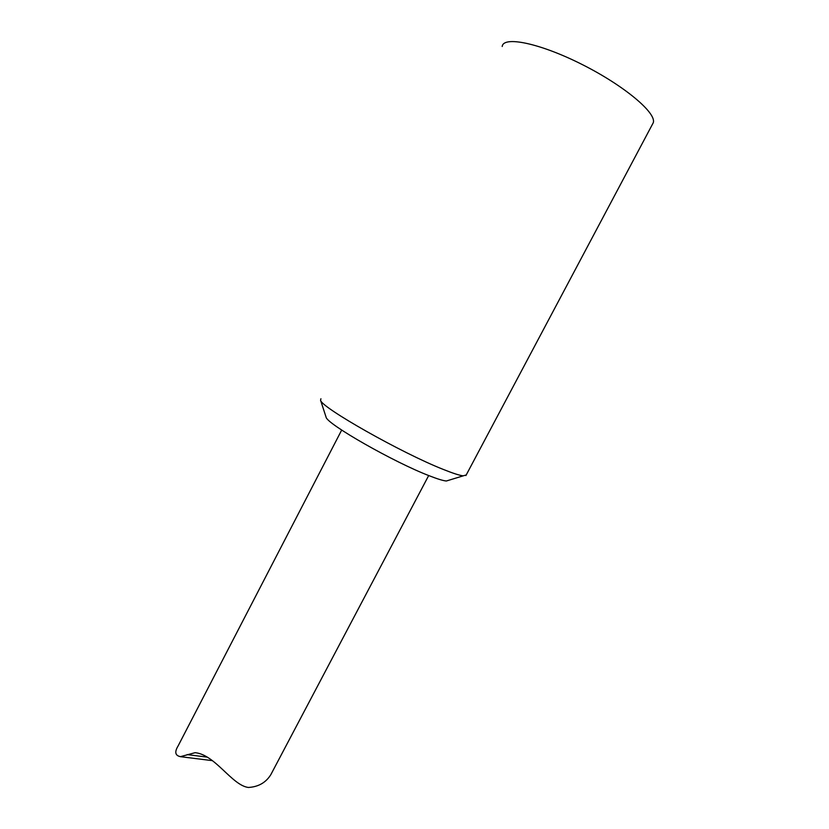 <?xml version="1.0" encoding="UTF-8"?>
<svg xmlns="http://www.w3.org/2000/svg" width="829" height="829" viewBox="0 0 829 829"><rect width="100%" height="100%" fill="white"/><g stroke="black" fill="none" stroke-linecap="round" stroke-linejoin="round"><path stroke-width="1.24" d="M325.942 416.728L326.098 417.194C326.719 423.878 394.076 462.354 429.256 475.763C437.36 478.944 443.049 480.685 446.323 481.007L449.142 480.146M502.198 46.497C503.224 35.699 539.855 43.118 582.113 64.486C624.413 85.729 657.003 113.314 653.221 122.827L652.402 124.371M466.219 474.965L463.193 475.846C459.504 475.411 452.893 473.276 443.349 469.442C401.806 453.142 320.761 407.174 320.564 400.241L320.916 398.749M272.254 771.954L270.814 774.68C265.86 782.628 258.379 786.887 248.368 787.467C231.944 785.343 215.177 754.587 195.116 752.68L180.484 756.649C175.157 755.623 174.38 752.017 178.152 745.851L341.683 430.064M187.147 754.597L207.405 757.157M465.898 475.577L653.221 122.827M446.323 481.007L463.193 475.846M326.098 417.194L320.564 400.241M180.484 756.68L212.421 760.649M428.686 475.545L270.814 774.68"/></g></svg>
